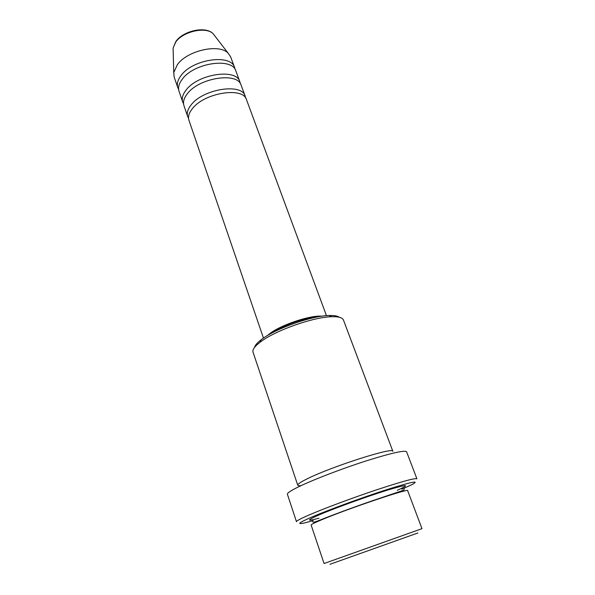 <?xml version="1.0" encoding="UTF-8"?>
<svg xmlns="http://www.w3.org/2000/svg" width="595" height="595" viewBox="0 0 595 595"><rect width="100%" height="100%" fill="white"/><g stroke="black" fill="none" stroke-linecap="round" stroke-linejoin="round"><path stroke-width="0.89" d="M326.462 315.662L246.508 99.715C243.4 86.625 204.658 92.589 192.52 108.483C188.994 112.805 187.804 116.717 188.935 120.22L263.466 338.094M245.609 97.989L245.162 96.085C242.024 82.913 203.326 88.811 191.233 104.765C187.73 109.101 186.54 113.035 187.685 116.553L188.541 118.316M245.162 96.085L241.161 85.278C237.918 71.854 199.355 77.551 187.403 93.683C183.937 98.063 182.784 102.057 183.952 105.65L187.685 116.553M240.291 83.568L239.837 81.694C236.557 68.194 198.038 73.825 186.138 90.016C182.687 94.412 181.542 98.42 182.717 102.035L183.543 103.775M239.837 81.694L235.88 71.013C232.511 57.276 194.111 62.713 182.36 79.075C178.946 83.516 177.838 87.577 179.028 91.258L182.717 102.035M235.04 69.325L234.571 67.48C231.165 53.662 192.817 59.031 181.111 75.446C177.704 79.909 176.603 83.984 177.808 87.696L178.612 89.414M417.861 532.994L329.994 564.283M335.223 559.545L421.967 528.665L407.672 490.682C409.977 487.766 347.421 508.844 321.679 519.777C314.554 522.767 311.044 524.53 311.14 525.05L324.074 563.524L335.223 559.545M254.548 347.391C255.099 345.249 257.33 342.683 261.257 339.686L262.135 339.031C276.422 328.224 312.033 315.737 329.176 315.499C334.107 315.343 337.462 315.923 339.239 317.232M297.745 485.185C297.47 484.152 300.78 481.957 307.652 478.603C332.449 466.249 394.403 446.577 392.856 451.315L343.434 319.984C342.482 317.611 338.577 316.518 331.727 316.719C313.706 316.994 276.021 330.21 260.974 341.56L260.045 342.244C254.615 346.416 252.28 349.726 253.039 352.173L297.745 485.185C297.931 485.684 299.054 485.832 301.1 485.632M401.781 489.209L411.584 484.791C420.561 480.024 412.551 481.556 387.546 489.38C363.3 497.145 329.005 509.692 311.996 516.981C298.839 522.707 296.303 524.701 304.387 522.968L313.245 520.632M309.117 514.965C324.223 508.435 352.538 497.866 376.494 489.863C401.804 481.526 415.273 477.852 416.916 478.826L406.601 451.784C404.667 450.013 391.116 453.078 365.955 460.969C342.155 468.615 314.242 479.317 299.501 486.383C291.104 490.436 287.065 493.054 287.392 494.237L296.488 521.711C296.303 520.952 300.512 518.706 309.117 514.965M321.954 316.19C310.664 315.038 281.658 324.602 270.167 333.312L267.289 335.654M315.789 317.269C303.881 318.035 282.461 325.666 272.748 332.598M234.571 67.48L230.667 56.934L228.175 53.223C219.347 43.383 187.388 50.411 177.377 64.647L173.755 72.597L174.171 77.052L177.808 87.696M214.721 35.789L213.189 33.803C206.391 26.254 183.074 31.282 175.748 42.022L173.1 48.083L173.167 50.582M318.972 518.193C306.083 521.696 306.388 520.484 319.902 514.563C335.483 507.892 367.613 496.267 387.561 490.102C407.672 484.092 410.907 484.159 397.274 490.31M173.755 72.597L173.1 48.083L175.8 41.568C183.193 30.68 205.885 25.749 213.189 33.803L228.175 53.223M329.176 315.499L331.727 316.719M404.317 489.06L403.648 490.213L381.105 497.814C361.745 504.24 335.714 513.82 322.579 519.063C311.698 523.526 313.29 521.986 312.717 521.681M261.257 339.686L260.045 342.244"/></g></svg>
